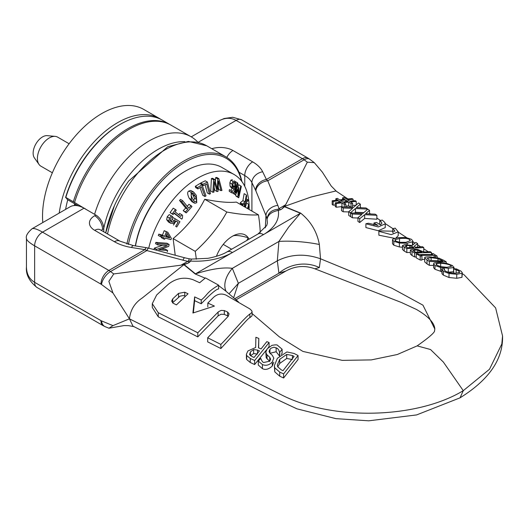 <?xml version="1.0" encoding="UTF-8"?>
<svg xmlns="http://www.w3.org/2000/svg" width="529" height="529" viewBox="0 0 529 529"><rect width="100%" height="100%" fill="white"/><g stroke="black" fill="none" stroke-linecap="round" stroke-linejoin="round"><path stroke-width="0.79" d="M128.375 244.53A82.689 47.742 -60 0 1 185.619 161.867A82.689 47.742 -60 0 1 241.568 181.116M241.892 181.546A83.807 48.384 120 0 0 225.87 156.842A83.807 48.384 120 0 0 126.861 244.087M94.592 214.311A83.807 48.384 -60 0 1 191.101 136.766L170.999 125.161A83.807 48.384 120 0 0 74.556 202.475L74.682 202.673M87.503 210.218L73.346 201.774A83.807 48.384 -60 0 1 169.789 124.467A83.807 48.384 -60 0 1 170.391 124.824M73.346 201.774L65.821 197.429L67.375 199.565L78.325 205.887M65.821 197.429A83.807 48.384 -60 0 1 120.361 124.269A83.807 48.384 -60 0 1 162.264 120.116L169.789 124.467M191.101 136.766A83.807 48.384 -60 0 1 197.998 142.347M120.361 124.269L119.567 124.725A82.689 47.742 120 0 0 65.563 197.562M279.543 352.301L279.709 352.374A277.328 146.341 -63.9 0 1 282.122 349.239L277.646 345.411C277.328 344.696 275.411 344.683 271.886 345.391L267.271 348.763L265.822 352.01L266.59 354.37L269.75 357.339L270.617 359.131L269.73 361.201L263.938 362.458C263.032 362.676 261.967 361.314 260.751 358.378L258.291 361.062L262.424 364.574C266.021 366.022 269.307 365.155 272.29 361.981L273.797 358.073L272.256 355.21L269.83 353.074L269.036 351.435L269.935 349.325L271.132 348.155L274.009 347.203L277.494 348.459L278.895 350.231L279.543 352.301L279.543 355.852M273.797 358.47L273.797 358.073M269.75 361.386L266.193 357.783L265.816 352.235M281.256 354.423A268.904 141.891 116.1 0 1 282.122 353.299L282.122 349.239M279.709 355.7L279.709 352.374M279.464 355.931L276.151 351.752L270.041 353.273M273.797 362.167L272.29 366.028C268.758 369.302 265.472 370.181 262.424 368.653L258.291 365.056L258.291 361.062M298.052 355.534A252.531 157.351 -124.3 0 0 294.124 353.478L286.93 351.95L277.394 358.278L274.372 365.612L274.763 367.814L279.722 372.079L283.61 373.91L298.052 355.534L298.052 359.528L283.61 377.997L283.61 373.91M277.632 366.683L277.302 365.003L279.735 359.336L286.718 354.417L292.392 355.528A250.31 155.962 55.7 0 1 294.124 356.414L283.002 370.677A242.375 151.016 -124.3 0 0 281.276 369.864L277.632 366.683M292.392 359.541L286.718 358.464L286.718 354.417M286.718 358.464L279.735 363.443L277.738 366.901M283.61 377.997L279.722 376.179L274.763 371.847L274.372 365.612M250.243 358.464A3114.349 1940.511 -124.3 0 0 254.641 360.514L269.082 342.534A730.701 455.29 55.7 0 1 266.814 341.648L261.068 348.922A1163.608 725.028 55.7 0 1 258.469 347.811L258.826 338.461A982.988 612.489 55.7 0 1 255.884 337.257L255.666 347.493L247.889 350.972L246.415 354.232L246.666 355.521L250.243 358.464L250.243 362.491L246.666 359.475L246.415 358.153M266.537 349.841L254.641 364.547L250.243 362.484M254.641 364.547L254.641 360.514M269.082 342.534L269.082 346.588L268.17 347.758M251.784 356.427L249.562 354.602L250.409 351.871L253.642 349.603L257.478 350.053L259.468 350.919L254.032 357.472L251.771 356.44M258.826 338.461L258.621 347.877M257.478 354.02L253.642 353.551L253.642 349.603M253.642 353.551L250.409 355.779M205.087 278.148L195.188 273.962L183.861 264.718L188.139 263.105L180.931 265.194L188.668 260.863L189.21 258.8L191.445 259.071L190.579 261.095A16.763 13.575 12.5 0 1 188.668 260.863M225.275 290.659L218.642 285.6M252.075 313.532L279.325 336.841L302.892 351.408L342.25 360.368L371.259 359.912L397.272 354.523L417.156 345.88L430.52 349.517L443.375 362.081L463.278 390.673C416.184 419.147 331.167 420.905 280.668 394.449L129.446 318.828C130.432 309.915 134.697 302.972 142.248 297.992L183.861 264.718M228.257 316.282L227.602 315.879A1831.127 1122.227 56.7 0 1 224.303 314.391L221.016 314.239L218.107 315.892L197.793 336.887L158.244 316.785L152.279 307.415L152.286 303.686L158.244 312.679L197.793 332.781L218.365 311.826L221.142 310.391L224.303 310.569A1773.684 1087.022 -123.3 0 0 227.602 312.05L229.057 313.823L228.237 316.309L207.685 337.78A12049.932 7384.946 -123.3 0 0 220.871 344.425C229.533 335.981 243.195 319.02 249.886 314.021L251.506 312.897L252.082 311.726L251.698 310.675L249.88 308.929L226.022 295.116C221.578 293.192 217.445 293.912 213.63 297.278L207.824 303.051A2089.008 1280.273 -123.3 0 0 214.417 306.079L192.92 313.009L194.639 296.895A2350.512 1440.54 -123.3 0 0 201.232 299.989C207.904 294.64 206.27 292.477 218.642 285.151L205.457 277.917L199.651 282.731A2817.13 1726.511 56.7 0 1 193.065 279.722C184.257 276.7 175.992 278.228 168.268 284.298L156.663 294.97L152.286 303.686M252.075 311.799L252.075 315.787L249.886 317.691C249.219 317.75 247.261 319.609 244.001 323.259L220.871 348.532A10993.771 6737.661 56.7 0 1 207.685 341.886L207.685 337.78M218.642 285.151L218.642 288.966C216.487 288.933 210.681 293.866 201.232 303.765A2428.89 1488.573 56.7 0 1 194.639 300.664L193.336 312.884M188.046 293.78L176.441 304.869L173.142 303.229L171.654 301.067L172.752 298.859L178.551 293.383L184.753 292.213A2576.938 1579.303 -123.3 0 0 188.046 293.78M184.753 292.213L184.753 295.969L183.08 295.559L179.946 296.194L172.527 302.833M201.232 303.765L201.232 299.989M194.639 300.664L194.639 296.895M207.824 306.84L207.824 303.051M220.871 348.532L220.871 344.425M197.793 336.887L197.793 332.781M365.903 223.774L378.295 226.934L385.244 223.82L384.848 222.491L382.236 220.064L379.789 220.659L381.131 221.711L381.892 223.278L380.51 224.911A5440.758 3031.963 61.7 0 1 376.436 222.431A521.323 311.105 -58.3 0 1 373.99 222.98A4362.584 2431.132 -118.3 0 0 378.063 225.44L368.356 223.258A1163.919 694.584 -58.3 0 1 365.903 223.774L365.903 227.576L378.288 230.743L385.244 227.602L385.244 223.82M380.377 224.832L379.789 224.428L379.789 220.659M373.99 225.189L373.99 222.98M395.203 228.158L392.749 228.68L394.515 230.254L394.859 231.252L381.316 230.922L378.87 231.345L391.288 234.645L398.211 231.841L395.203 228.158M393.305 232.846L392.749 232.476L392.749 228.68M394.515 238.321L378.87 235.187L378.87 231.345M398.211 231.841L398.211 235.65L395.956 237.971M191.24 136.852L218.755 120.969C224.885 117.603 230.67 117.412 236.113 120.394L302.429 158.68A16.763 9.674 60 0 1 304.109 159.784A11.175 5.475 -53.4 0 1 309.65 159.203L308.017 158.125A11.175 6.454 120 0 0 302.429 158.68L266.404 179.483A11.175 8.788 154.2 0 0 255.639 190.341L255.884 190.89A11.175 7.922 -22.2 0 1 267.76 180.773L266.404 179.483L262.675 171.773A39.106 22.582 0 0 0 252.657 161.874L232.952 150.5A17.88 10.322 0 0 0 211.805 148.722M347.857 198.911L335.875 190.962L310.821 197.105L284.886 206.264L284.45 206.727L300.432 213.253L264.93 233.745C275.12 227.073 279.59 219.304 278.333 210.43A16.763 1.739 85.8 0 1 278.089 209.233C271.43 209.914 267.76 213.24 267.079 219.204C268.038 214.589 271.794 211.666 278.333 210.43L280.582 209.735A16.763 9.674 60 0 1 278.909 208.631A50.473 32.97 7.6 0 0 277.824 205.391L267.76 180.773L304.109 159.784L307.323 162.172L314.279 162.634L322.346 172.117L331.134 185.884M284.45 206.727L281.825 209.015L285.68 204.716L278.089 209.233M307.323 162.172L285.68 204.716M100.953 320.62A11.175 6.454 120 0 0 103.267 325.738L105.152 326.671A11.175 7.3 -67.6 0 1 101.508 320.898A5.588 3.227 60 0 1 100.953 320.62L34.63 282.334C29.326 279.114 26.595 274.002 26.45 267.006L26.45 238.447C26.576 240.259 29.3 242.725 34.63 245.84L34.63 282.334A11.175 6.454 120 0 0 36.944 287.452A11.175 6.454 120 0 0 36.984 287.472C29.247 281.283 25.736 274.465 26.45 267.006M133.949 326.624L128.368 325.626L124.117 325.573L108.941 328.231L112.968 325.626L129.446 318.828L112.968 293L108.862 281.342L113.742 273.936L180.931 265.194M26.45 238.354L26.45 238.44C25.663 235.987 27.528 232.767 32.031 228.773L31.958 228.819M460.051 397.828L463.278 390.673L489.497 369.249L501.823 343.995L502.55 335.975C503.224 359.191 489.041 379.815 459.999 397.854L416.607 414.921L368.759 420.813L335.875 418.644L296.954 408.831L274.227 398.218L132.944 326.122L129.446 318.828M84.012 208.208L42.532 232.158A11.175 6.454 120 0 0 34.63 245.84L100.953 284.126A5.588 3.227 60 0 1 101.508 284.496A11.175 5.475 -53.4 0 1 110.528 271.549A16.763 9.674 -120 0 0 108.855 270.445L42.532 232.158C37.169 229.097 33.671 227.966 32.038 228.766L70.046 206.819A27.938 16.128 60 0 1 84.012 208.208L95.868 215.052A11.175 6.454 60 0 1 103.77 228.733L103.77 231.795M146.659 247.731L148.629 248.154A11.175 1.64 104.9 0 0 146.877 250.567L144.88 249.642A11.175 2.453 -80.8 0 1 146.659 247.731L133.308 245.582A11.175 2.453 99.2 0 0 131.529 247.493A39.106 22.582 180 0 1 114.39 241.707L94.684 230.333A17.88 10.322 180 0 1 94.684 215.733L95.868 215.052M353.557 207.361L341.509 206.925L343.169 208.016L352.678 208.327L348.737 211.653L350.489 212.79L355.442 208.525L367.655 209.087L365.995 207.97L356.341 207.56L360.328 204.141L358.569 202.957L353.551 207.361M348.737 211.944L343.169 211.765L343.169 208.016M343.169 211.765L341.509 210.674L341.509 206.925M360.328 207.685L360.328 204.141M363.82 212.598L355.442 212.274L355.442 208.525M350.72 216.361L350.489 212.79M355.442 212.274L354.49 213.121M350.489 216.559L348.737 215.415L348.737 211.653M365.552 213.736L369.54 210.357L367.787 209.173L362.768 213.511L350.72 212.942L352.38 214.02L361.896 214.437L357.948 217.617L359.7 218.748L364.66 214.668L376.873 215.303L375.213 214.179L365.552 213.736M357.948 218.034L352.38 217.796L352.38 214.02M352.38 217.796L350.72 216.711L350.72 212.942M369.54 213.895L369.54 210.357M364.66 214.668L364.66 218.431L376.873 219.224L376.873 215.303M364.66 218.431L359.7 222.537L359.7 218.748M359.7 222.537L357.948 221.4L357.948 217.617M344.28 204.406L345.834 204.035L343.757 202.653L348.756 202.058L351.025 203.592L352.579 203.209L350.601 201.86L356.222 201.37L355.217 200.689L349.583 201.179M348.756 205.801L345.827 206.151M352.579 203.209L352.579 206.945L351.025 207.335L348.756 205.794L348.756 202.058M351.025 207.269L351.025 203.592M355.825 205.318L352.579 205.364M356.222 204.954L356.222 201.37M349.596 201.179L347.493 199.75L353.121 199.281L352.116 198.6L346.482 199.076L344.148 197.476L342.58 197.879L344.657 199.281M353.121 200.769L353.121 199.281M342.58 199.539L342.58 197.879M342.732 201.992L340.597 200.557L345.675 199.949L347.817 201.397L342.746 201.992M344.67 199.281L339.658 199.896L337.383 198.375M337.39 198.368L335.842 198.765L337.819 200.101L332.172 200.769L333.177 201.437L338.831 200.769L340.934 202.177L335.274 202.819L336.279 203.486L341.932 202.838L344.28 204.412L344.28 207.024M335.836 200.332L335.836 198.765M335.274 204.928L333.184 205.173L332.172 204.511L332.172 200.769M333.177 205.179L333.177 201.437M338.825 202.415L338.825 200.769M342.481 206.958L341.926 206.588L336.279 207.223L335.274 206.561L335.274 202.819M336.279 207.229L336.279 203.486M341.926 206.588L341.926 202.845M345.827 207.077L345.827 204.035M345.675 201.648L345.675 199.949M435.387 256.175A186.155 115.077 123.8 0 0 437.113 256.109A2326.112 1240.77 63.5 0 1 433.152 253.589A195.333 120.751 -56.2 0 1 431.419 253.689L432.722 254.509L419.259 254.555L417.956 253.834L416.23 253.827L420.191 255.99L421.924 256.01L420.621 255.302L434.084 255.362L435.387 256.175L435.387 257.372M431.419 254.561L431.419 253.689M437.113 257.696L437.113 256.109M434.084 257.18L434.084 255.362M424.701 259.448L421.924 259.395M420.191 255.99L420.191 260.037L421.924 260.089L421.924 256.01M420.191 260.037L416.23 257.868L416.23 253.827M444.201 269.658L444.36 268.739L441.642 268.831L443.368 271.291L449.009 273.526L456.732 274.286L461.982 273.295L462.293 272.693L460.911 271.04L456.289 268.877L453.598 268.798L458.954 270.993L459.489 272.521L455.324 273.242L449.3 272.7L445.299 271.073L444.195 269.519M459.794 272.038L459.489 272.521M456.143 273.215L456.143 269.631M454.814 273.248L453.71 272.931L453.71 268.871M453.71 272.931L453.598 268.798M462.293 272.693L461.982 277.328L456.732 278.28L449.009 277.507L443.368 275.126L442.019 273.797L442.019 269.935M442.019 273.797L441.642 268.831M444.466 270.286L444.466 268.811M414.564 252.915L431.479 252.518L430.123 251.652L423.815 252.002L417.857 249.523L413.215 249.139L410.385 249.972L410.378 254.059L411.992 255.5L411.992 251.493A762.038 406.477 -116.5 0 0 414.564 252.915L414.564 256.942A840.978 448.585 63.5 0 1 411.992 255.5M416.23 256.935L414.564 256.942M431.479 253.689L431.479 252.518M412.845 250.548L414.69 249.966L417.778 250.23L421.897 252.055L415.146 252.141L412.845 250.501M410.385 249.972L411.992 251.493M417.778 252.115L417.778 250.23M447.792 272.276L453.584 271.681L453.584 267.601L452.599 265.618L447.012 263.488L439.268 262.391L433.972 263.012L433.615 263.72L434.97 265.518L440.538 267.423L448.294 268.249L453.584 267.601L453.955 267.059L453.955 268.805M440.677 263.257C445.735 263.634 449.055 264.394 450.642 265.532L451.501 266.444L446.886 267.29L440.928 266.695L436.901 265.194L436.399 263.667L440.677 263.257L440.677 266.636M436.028 264.143L436.399 263.667L436.399 264.798M441.642 271.648L434.97 269.294L433.615 267.621L433.615 263.72M440.538 271.417L440.538 267.423M402.483 245.535L404.196 247.089A983.061 524.371 -116.5 0 0 406.827 248.59L423.742 247.552L422.387 246.673L415.649 247.281L414.101 246.322L417.606 243.585L415.84 242.441L412.111 245.535L405.029 244.61L402.483 245.535L402.483 249.543L402.483 245.661M410.378 252.412L406.827 252.558A1067.33 569.323 63.5 0 1 404.196 251.044L402.483 249.476M406.827 252.558L406.827 248.59M423.742 247.552L423.742 251.434L423.008 251.513M405.016 246.045L406.616 245.436L409.856 245.608L413.771 247.4L407.409 247.717L405.016 245.998M417.606 247.136L417.606 243.585M409.856 247.605L409.856 245.608M443.904 260.4L438.938 258.159L429.766 256.843C426.004 256.863 424.318 257.167 424.708 257.742L424.701 261.888L427.009 263.911L427.009 260.01L429.33 261.478L446.245 261.868A1757.913 937.692 63.5 0 1 443.904 260.4M424.708 257.742L427.009 260.01M431.148 257.656L437.972 258.628L442.938 261.002L429.912 260.453L427.214 258.291L431.148 257.656L431.148 260.473M437.972 260.817L437.972 258.628M446.245 263.316L446.245 261.868M433.615 265.406L429.33 265.34L429.33 261.478M429.33 265.34L427.009 263.911M399.402 243.036L407.158 243.247L412.448 241.773L412.818 240.993L411.463 239.313L405.875 237.528L398.132 237.633L392.835 239.121L392.478 239.789L393.834 241.303L399.402 243.036L399.402 246.957L393.834 245.205L392.478 243.684L392.478 239.789M402.483 247.255L399.402 246.957M412.818 240.993L412.799 245.006M395.262 240.755L395.262 239.591L399.534 238.513C404.93 238.083 408.256 238.44 409.506 239.591L410.365 240.655L405.75 242.375L399.792 242.315L395.765 241.112L395.262 239.591L394.892 240.14M406.219 242.328L399.937 242.335M236.033 299.824L285.958 271.007L278.909 273.222L277.322 260.823C290.838 254.092 305.233 253.411 320.514 258.793L319.351 244.497C316.977 231.682 310.741 221.215 300.631 213.088L284.622 206.548M233.626 297.774L238.367 283.313L229.017 293.84M191.472 259.084L207.295 258.344C206.971 258.621 220.051 256.215 226.862 251.983L257.927 234.049L266.702 225.592L267.39 223.073L267.079 219.204A39.325 24.718 -170.4 0 0 265.948 215.515L265.34 227.84M184.171 264.619L195.472 273.85L230.968 253.358C219.416 259.236 205.953 261.815 190.579 261.095L189.375 262.391A16.763 9.674 60 0 1 187.702 261.286A50.473 32.97 -172.4 0 1 182.935 260.175A11.175 1.64 -75.1 0 1 184.694 257.768L148.636 248.154M230.968 253.358A100.477 58.025 0 0 0 232.436 252.525A11.175 6.454 -120 0 0 226.862 251.983M300.631 213.088A33.525 15.804 112.2 0 1 300.432 213.253L288.642 227.12L278.909 241.455L232.33 268.348C223.522 267.099 211.236 268.93 195.472 273.85A33.525 22.35 -50.8 0 1 195.188 273.962M319.351 244.497A33.525 6.196 -174.4 0 0 278.909 241.455L277.322 260.823L238.367 283.313L232.33 268.348A33.525 20.148 -31.2 0 0 226.095 291.347M234.744 298.726L278.909 273.222A33.525 28.85 169.1 0 1 319.351 267.542L314.894 268.811L401.418 302.495L416.482 309.465C428.378 316.415 434.494 322.941 434.831 329.058L422.949 305.167L391.539 288.014L320.514 258.793L319.351 267.542M264.93 233.745A100.477 58.025 180 0 1 263.495 234.592A11.175 6.454 -120 0 0 257.927 234.049M277.824 205.391A11.175 7.922 157.8 0 0 265.948 215.515L255.884 190.89M160.856 119.362A83.807 48.384 120 0 0 159.5 118.522A83.807 48.384 120 0 0 99.71 136.191A83.807 48.384 120 0 0 59.215 213.075M65.609 209.385A78.219 45.157 -60 0 1 67.765 199.79M74.655 203.771A65.927 38.062 120 0 0 74.298 205.55M42.803 222.55A83.807 48.384 -60 0 1 42.532 216.189A83.807 48.384 -60 0 1 79.112 131.853A83.807 48.384 -60 0 1 143.696 109.397L159.5 118.522M75.204 205.517A61.457 35.483 -60 0 1 75.429 204.214M52.358 172.791L40.885 166.166A16.763 9.674 -60 0 1 39.007 164.426A16.763 9.674 -60 0 1 40.885 146.811A16.763 9.674 -60 0 1 55.201 136.376A16.763 9.674 -60 0 1 57.641 137.13L69.114 143.756M216.414 256.334A25.809 14.898 -60 0 1 216.566 255.95A25.809 14.898 -60 0 1 232.363 236.291L232.363 236.291A25.809 14.898 -60 0 1 248.167 237.706A25.809 14.898 -60 0 1 249.04 239.174M246.864 240.437L248.167 237.706C239.611 235.332 234.34 234.863 232.363 236.291L232.363 236.291M231.636 249.225L223.245 244.385M246.203 198.811L247.797 199.731L245.707 201.523L246.693 196.074A144.516 56.186 -132.6 0 0 246.322 194.923L245.099 201.899L242.421 204.022A120.731 46.936 47.4 0 1 242.778 205.107L244.874 203.367L244.259 206.66M242.778 205.107L240.602 203.85A120.731 46.936 -132.6 0 0 240.245 202.759L242.917 200.636L244.14 193.667L246.322 194.923M242.917 200.636L245.099 201.899M244.735 206.938L245.476 202.997L248.094 200.782A144.536 56.193 -132.6 0 0 247.797 199.731M240.245 202.759L242.421 204.022M242.077 205.404L242.196 204.769M247.975 208.81L248.875 205.708A144.516 76.077 -124 0 0 248.742 204.366L247.546 208.565M245.37 207.302L246.56 203.11L248.742 204.366M231.993 192.926L229.169 191.161L231.993 192.926L234.202 192.027L235.55 187.378L235.597 182.67L234.512 180.938L233.044 181.374L232.046 184.066L232.238 187.431L233.256 188.727L234.559 188.516L232.251 191.584M233.256 188.727L231.001 187.425L230.055 186.175L229.87 182.803L230.869 180.111L232.436 179.741M230.809 190.44L232.185 188.112M232.205 191.551L231.583 190.89L231.352 192.417M229.169 191.161L229.401 189.627L231.616 190.903M229.401 189.627L231.583 190.89M232.833 186.281L234.731 187.372L233.62 187.497L232.945 186.697L232.859 184.416L234.334 182.247M233.501 182.459L234.922 183.279L234.731 187.372M234.314 182.234L234.922 183.279M235.643 193.006L237.858 183.259L237.184 182.65A28996.09 23484.175 132.5 0 1 234.612 193.964A120.817 12.504 34.2 0 1 235.55 194.811L238.169 189.587L237.924 196.98A120.824 12.504 34.2 0 1 238.758 197.76A28996.084 23484.168 -47.5 0 0 241.33 186.446L240.761 185.917L238.546 195.664L238.83 187.907L238.44 187.544L235.643 193.006M238.758 197.76L236.575 196.497A120.824 12.504 -145.8 0 0 235.742 195.723L237.924 196.98M237.984 187.286L238.579 184.654L240.761 185.917M235.742 195.723L235.795 194.328M232.886 193.118A120.817 12.504 -145.8 0 1 233.368 193.548L235.55 194.811M233.071 193.072L234.612 193.964M237.065 186.75L238.44 187.544M235.068 181.434L237.184 182.65M214.761 179.543A144.344 53.905 -166.5 0 1 213.61 179.761L212.903 192.305A122.351 45.692 13.5 0 0 213.934 192.133L214.43 181.619L217.029 191.558A119.819 44.747 13.5 0 0 218.047 191.346L218.477 180.905L220.983 190.678A122.325 45.686 13.5 0 0 221.962 190.433L218.867 178.676A144.331 53.898 -166.5 0 1 217.776 178.921L217.359 189.369L214.761 179.543L212.579 178.286A144.344 53.905 13.5 0 1 211.435 178.504L213.61 179.761M212.903 192.305L210.721 191.048L211.435 178.504M215.429 182.055L215.601 177.665L217.776 178.921M215.601 177.665A144.331 53.898 13.5 0 0 216.685 177.42L218.867 178.676M217.029 191.558L214.853 190.295L214.152 187.616M218.226 187.14L218.801 189.415L220.983 190.678M210.489 193.64L207.428 182.062A143.895 76.275 -176.2 0 1 202.845 184.271L203.209 185.639A141.104 74.794 3.8 0 0 206.76 183.953L209.458 194.163A120.09 63.652 3.8 0 0 210.489 193.64M202.118 185.011L203.209 185.639M209.458 194.163L207.275 192.906L205.12 184.747M200.974 184.171L200.67 183.014L202.845 184.271M200.67 183.014A143.895 76.275 3.8 0 0 205.245 180.806L207.428 182.062M205.999 195.869L202.038 184.786A143.895 85.936 178.2 0 1 197.449 187.603L197.912 188.919A141.104 84.263 -1.8 0 0 201.47 186.757L204.961 196.53A120.09 71.713 -1.8 0 0 205.999 195.869M197.912 188.919L195.737 187.656L195.267 186.347A143.895 85.936 -1.8 0 0 199.625 183.682A143.895 85.936 -1.8 0 0 199.856 183.53L202.038 184.786M195.267 186.347L197.449 187.603M200.055 187.636L202.786 195.274L204.961 196.53M196.345 195.406L193.581 191.967L192.047 191.749L191.075 192.298L191.425 199.559L192.688 201.549L194.93 203.281L196.755 202.706L196.345 195.406M191.108 195.413L191.677 193.409L193.416 193.508L195.313 196.299L196.715 199.572L196.147 201.602L194.447 201.509L192.496 198.692L191.108 195.413M193.059 193.244L192.708 193.098M194.778 201.754L194.447 201.509M193.627 200.564L194.533 198.315L192.027 193.178M194.222 203.004L191.882 201.648L189.243 198.302C187.292 194.308 187.18 191.888 188.893 191.042L190.718 190.447L193.581 191.967M176.236 210.158L175.39 209.458A143.855 115.996 135.4 0 1 172.262 213.868L173.109 214.569A141.567 114.158 -44.6 0 0 174.266 212.975L181.764 219.132L182.432 218.193L182.578 215.363L181.811 214.734A125.433 101.145 135.4 0 1 180.673 216.387L175.092 211.805A141.474 114.079 -44.6 0 0 176.236 210.158M173.109 214.569L170.08 212.612A143.855 115.996 -44.6 0 0 173.208 208.201L175.39 209.458M170.08 212.612L172.262 213.868M178.729 214.794A125.433 101.145 -44.6 0 0 179.635 213.478L181.811 214.734M181.764 219.132L174.028 213.306M191.161 205.53A123.164 94.162 153 0 1 188.8 208.221L182.67 200.689L181.718 201.741L187.848 209.279A123.158 94.162 153 0 1 185.381 211.904L186.201 212.916A120.05 91.788 -27 0 0 191.981 206.541L188.979 204.273A123.164 94.162 -27 0 1 187.226 206.29M186.201 212.916L183.199 210.648A123.158 94.162 -27 0 0 185.666 208.016L187.848 209.279M183.199 210.648L185.381 211.904M185.666 208.016L179.536 200.484L181.718 201.741M179.536 200.484L180.495 199.433L182.67 200.689M160.472 236.681L164.05 237.713L163.534 238.916L164.658 239.24L165.174 238.037L170.887 239.69L171.409 238.447L167.852 232.33L166.384 231.907A135.735 107.771 97.5 0 1 164.592 236.417L161.014 235.379L160.472 236.681L158.29 235.425L158.832 234.122L161.014 235.379M163.534 238.916L161.358 237.653L161.867 236.456M158.832 234.122L162.416 235.154L164.592 236.417M162.416 235.154A135.735 107.771 -82.5 0 0 164.202 230.644L166.384 231.907M164.202 230.644L167.852 232.33M165.716 236.741A133.043 105.635 -82.5 0 0 167.091 233.309L169.789 237.911L165.716 236.741M165.947 236.179L167.607 236.655L166.516 234.777M167.607 236.655L169.789 237.911M169.392 218.074L168.85 220.97L170.688 223.271L168.506 222.015L166.668 219.707L167.21 216.811L169.207 214.615L171.389 215.872L169.392 218.074L167.21 216.811M168.334 221.909L170.51 223.165L173.314 223.562L175.701 220.805L178.121 222.312A122.761 100.179 123.3 0 1 175.674 226.313L176.739 226.981A119.931 97.872 -56.7 0 0 179.913 221.737L175.238 218.814L174.339 220.857L172.97 222.16L171.323 221.882L170.146 220.474L170.431 218.748L172.679 216.678L171.389 215.872M170.384 220.99L172.156 219.601L173.056 217.558L175.238 218.814M170.788 220.904L172.97 222.16M175.674 226.313L176.739 226.981M173.492 225.056A122.761 100.179 -56.7 0 0 175.945 221.056L178.121 222.312M155.843 242.381A41534.64 14616.455 14.6 0 0 166.966 243.241L169.148 244.504A41532.564 14615.728 -165.4 0 1 158.019 243.638L155.843 242.381L155.539 243.651L157.715 244.907L167.316 245.654L156.558 249.39A144.371 106.369 80.4 0 1 156.326 250.204M153.972 249.576A144.371 106.369 -99.6 0 0 154.375 248.127L162.601 245.291M154.375 248.127L156.558 249.39M158.019 243.638L157.715 244.907M167.263 251.744L167.614 250.508L158.806 249.82L168.685 246.435A120.433 88.733 -99.6 0 0 169.148 244.504M161.418 248.934L165.438 249.245L167.614 250.508M249.133 209.477A72.632 41.936 120 0 0 234.109 174.504A72.632 41.936 120 0 0 197.793 178.101A72.632 41.936 120 0 0 148.735 248.18M175.225 255.243L173.122 238.579C186.724 227.245 197.264 214.139 204.723 199.261C218.332 201.979 228.865 202.918 236.331 202.085L258.436 214.853A126.418 72.989 60 0 1 260.242 232.581M135.497 245.932A72.632 41.936 -60 0 1 185.547 171.026L184.753 171.482A71.514 41.288 120 0 0 135.358 245.912M184.753 171.482L185.547 171.026A72.632 41.936 -60 0 1 221.863 167.428L234.109 174.504M55.201 136.376L47.246 135.649A13.298 7.677 120 0 0 35.886 143.928A13.298 7.677 120 0 0 34.398 157.9L39.007 164.426M196.305 259.197A126.418 72.989 -120 0 0 195.227 251.348A126.418 99.703 -35.1 0 0 226.835 212.03A126.418 26.714 21.2 0 0 258.436 214.853M204.723 199.261L226.835 212.03M173.122 238.579L195.227 251.348M107.559 233.983A83.807 48.384 -60 0 1 149.416 161.233A83.807 48.384 -60 0 1 206.753 145.806L188.384 141.408L167.759 146.705L128.659 181.03A81.479 47.041 -60 0 0 114.409 205.715A81.479 47.041 -60 0 0 105.701 232.912M85.301 208.948L84.785 208.373M103.763 228.363A79.819 46.083 -60 0 1 184.859 141.666M269.75 361.168L269.75 357.339M267.019 358.9L267.019 354.86M276.151 351.752L276.151 347.652M269.935 353.18L269.935 349.325M272.29 366.028L272.29 361.981M262.424 368.653L262.424 364.574M292.392 358.583L292.392 355.528M279.735 363.443L279.735 359.336M274.763 371.847L274.763 367.814M279.722 376.179L279.722 372.079M250.409 355.64L250.409 351.871M246.666 359.475L246.666 355.521M257.478 353.359L257.478 350.053M172.752 302.601L172.752 298.859M178.551 297.133L178.551 293.383M249.886 317.691L249.886 314.021M227.602 315.879L227.602 312.05M224.303 314.391L224.303 310.569M218.107 315.892L218.107 312.077M158.244 316.785L158.244 312.679M308.017 158.125L241.7 119.838A11.175 6.454 120 0 0 241.667 119.819A11.175 6.454 120 0 0 236.113 120.394L198.058 142.361M112.968 325.626L101.508 320.898M101.508 284.496L112.968 293M131.529 247.493L144.88 249.642L108.855 270.445A11.175 6.454 120 0 0 100.953 284.126M113.742 273.936L110.528 271.549L146.877 250.567L182.935 260.175M458.954 272.785L458.954 270.993M461.982 277.328L461.982 273.295M456.732 278.28L456.732 274.286M449.009 277.507L449.009 273.526M443.368 275.126L443.368 271.291M414.69 251.883L414.69 249.966M420.972 252.075L420.972 251.5M434.97 269.294L434.97 265.518M448.294 272.283L448.294 268.249M404.196 251.044L404.196 247.089M406.616 247.261L406.616 245.436M412.58 247.466L412.58 246.673M441.913 260.976L441.913 260.367M407.158 244.583L407.158 243.247M412.448 245.271L412.448 241.773M399.534 242.282L399.534 238.513M393.834 245.205L393.834 241.303M434.831 329.131L434.56 330.44C435.354 331.981 429.548 337.132 417.156 345.88M502.55 335.975L495.613 307.891L464.178 274.901L462.293 273.691M189.375 262.391L188.139 263.105M103.77 228.733L102.58 229.421A11.175 6.454 -120 0 0 94.684 215.733M133.308 245.582L119.977 241.151L100.265 229.778A11.175 6.454 120 0 0 94.684 230.333M102.58 229.421A6.705 3.868 0 0 0 101.35 230.399M119.977 241.151A11.175 6.454 120 0 0 114.39 241.707M280.582 209.735L281.825 209.015M263.495 234.592L232.436 252.525M226.822 157.417A11.175 6.454 -60 0 1 232.952 150.5M238.982 172.229L244.755 175.562A11.175 6.454 -60 0 1 252.657 161.874M244.755 186.287L244.755 175.562A27.938 16.128 180 0 1 251.91 182.631A11.175 8.788 -25.8 0 1 262.675 171.773M251.91 211.084L251.91 182.631L255.639 190.341M230.869 180.111L233.044 181.374M229.87 182.803L232.046 184.066M230.055 186.175L232.238 187.431M231.074 187.464L233.104 188.641M229.811 191.67L231.814 192.827M232.767 185.421L234.856 186.625M194.533 198.315L196.715 199.572M193.138 195.042L195.313 196.299M189.243 198.302L191.425 199.559M188.893 191.042L191.075 192.298M172.156 219.601L174.339 220.857M166.668 219.707L168.85 220.97M225.87 156.842L206.753 145.806M105.694 232.905L114.409 205.715M246.415 354.232L246.415 358.146M224.422 289.932L238.513 301.94M241.541 119.752L232.734 117.279L224.17 118.516L219.601 120.506M314.279 162.634L309.65 159.203M331.24 186.049L336.477 191.366M36.944 287.452L103.267 325.738M108.941 328.231L105.152 326.671M454.722 268.831L453.955 268.335M437.635 257.815L437.113 257.478M428.331 251.784L423.742 248.802M420.753 246.851L417.606 244.801M415.06 243.142L412.818 241.674M406.629 237.633L398.211 232.119M392.921 228.647L385.231 223.595M380.503 220.481L376.873 218.087M370.571 213.934L369.54 213.253M361.148 207.712L360.328 207.163M224.97 290.395L224.395 289.885M100.265 229.778L99.875 229.579M189.217 258.813L184.7 257.788M285.931 271.02C295.268 265.895 304.935 265.161 314.927 268.825"/></g></svg>
